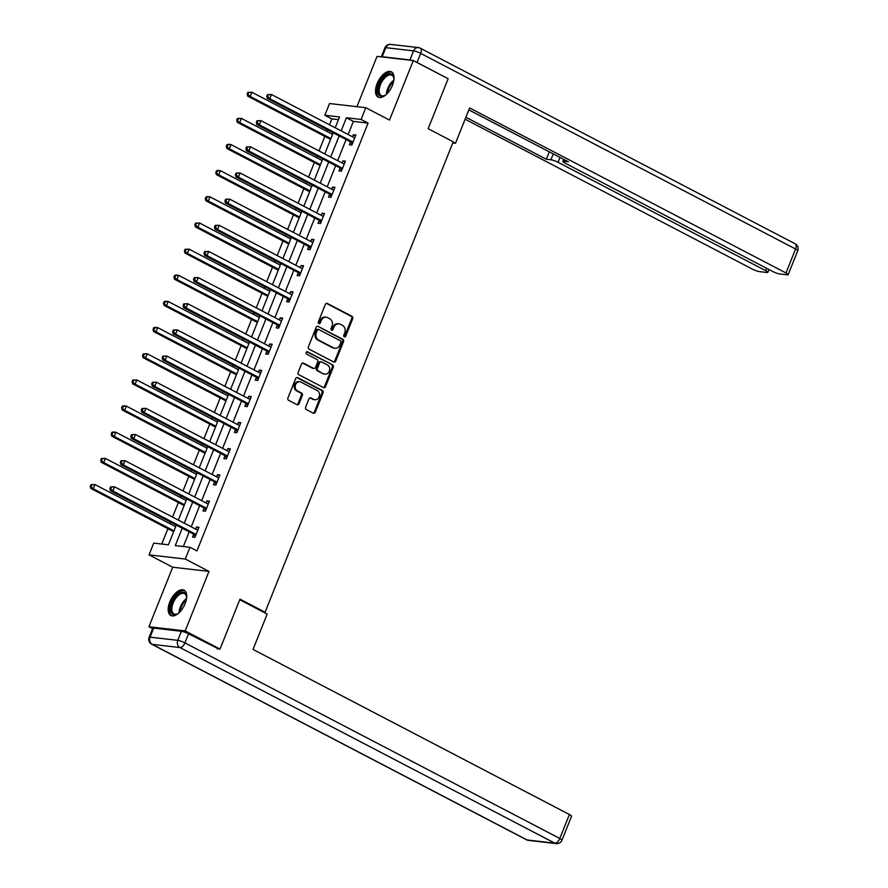 <?xml version="1.0" encoding="UTF-8"?>
<svg xmlns="http://www.w3.org/2000/svg" width="888" height="888" viewBox="0 0 888 888"><rect width="100%" height="100%" fill="white"/><g stroke="black" fill="none" stroke-linecap="round" stroke-linejoin="round"><path stroke-width="1.33" d="M344.289 336.818A1.254 1.054 96.6 0 0 345.709 336.175L352.703 318.681A1.798 1.51 96.6 0 0 351.992 316.328L327.372 303.474A1.798 1.51 96.6 0 0 325.341 304.406L318.348 321.9A1.254 1.054 96.6 0 0 320.268 322.899L321.167 320.635A5.75 4.84 96.6 0 1 326.207 317.205A5.75 4.84 96.6 0 1 327.65 317.649L329.703 318.725A5.75 4.84 96.6 0 1 331.979 326.273L331.069 328.538A1.254 1.054 96.6 0 0 332.989 329.537L333.888 327.272A5.75 4.84 96.6 0 1 338.927 323.843A5.75 4.84 96.6 0 1 340.37 324.286L342.424 325.363A5.75 4.84 96.6 0 1 344.699 332.911L343.789 335.176A1.254 1.054 96.6 0 0 344.289 336.818M344.133 336.719A1.254 1.054 96.6 0 0 344.733 336.053L351.726 318.57A1.798 1.51 96.6 0 0 351.015 316.217L326.418 303.374M318.692 323.443A1.254 1.054 96.6 0 0 319.28 322.777L320.191 320.524L321.167 320.635M331.413 330.081A1.254 1.054 96.6 0 0 332.001 329.415L332.911 327.161L333.888 327.272M185.081 603.718A14.286 7.326 -62.4 0 0 184.049 590.176A14.286 7.326 -62.4 0 0 169.797 601.953A14.286 7.326 -62.4 0 0 170.829 615.506A14.286 7.326 -62.4 0 0 185.081 603.718M392.418 85.337A14.286 7.326 -62.4 0 0 391.386 71.795A14.286 7.326 -62.4 0 0 377.134 83.572A14.286 7.326 -62.4 0 0 378.166 97.114A14.286 7.326 -62.4 0 0 392.418 85.337M305.639 407.204A1.798 1.51 96.6 0 0 306.349 409.568L313.253 413.175A1.798 1.51 96.6 0 0 315.284 412.243L323.054 392.818A1.798 1.51 96.6 0 0 322.344 390.465L297.713 377.611A1.798 1.51 96.6 0 0 295.693 378.543L287.923 397.968A1.798 1.51 96.6 0 0 288.633 400.322L296.981 404.673A1.798 1.51 96.6 0 0 299.001 403.751L302.331 395.438A1.798 1.51 96.6 0 0 301.62 393.073L297.48 390.92A4.806 4.051 96.6 0 1 295.349 385.314A4.806 4.051 96.6 0 1 299.789 381.74A4.806 4.051 96.6 0 1 300.999 382.118L317.216 390.576A4.806 4.051 96.6 0 1 319.336 396.17A4.806 4.051 96.6 0 1 314.896 399.744A4.806 4.051 96.6 0 1 313.686 399.378L310.989 397.968A1.798 1.51 96.6 0 0 308.957 398.901L305.639 407.204M152.592 628.649L148.918 626.739L185.17 630.913L220.013 649.095L239.993 599.134L265.09 612.221L453.246 141.791L428.16 128.693L448.14 78.732L413.297 60.562L389.499 120.08L365.801 107.714L361.105 119.447L368.076 123.088L196.947 550.937L189.977 547.297L185.281 559.04L149.029 554.856L153.724 543.123L168.42 544.81L176.301 525.108M185.17 630.913L208.98 571.395L185.281 559.04M333.733 361.993A1.798 1.51 96.6 0 0 335.753 361.061L343.523 341.647A1.798 1.51 96.6 0 0 342.812 339.283L318.182 326.44A1.798 1.51 96.6 0 0 316.161 327.361L308.391 346.786A1.798 1.51 96.6 0 0 309.102 349.139L333.733 361.993A1.798 1.51 96.6 0 0 334.776 360.95L342.535 341.525A1.798 1.51 96.6 0 0 341.836 339.172L318.182 326.44M333.289 367.232L325.519 386.646A1.798 1.51 96.6 0 1 323.487 387.579L298.868 374.736A1.798 1.51 96.6 0 1 298.157 372.372L301.487 364.069A1.798 1.51 96.6 0 1 303.507 363.137L313.497 368.342A1.798 1.51 96.6 0 0 315.518 367.41L317.726 361.893A1.798 1.51 96.6 0 0 317.016 359.54L306.615 354.112A1.254 1.054 96.6 0 1 307.537 351.815L332.578 364.868A1.798 1.51 96.6 0 1 333.289 367.232L332.301 367.121L324.542 386.535L325.519 386.646M220.013 649.095L217.194 648.773M413.297 60.562L377.045 56.377L356.921 106.693M263.259 612.021L265.09 612.221M368.076 123.088L353.38 121.39L348.129 134.51M346.12 139.527L337.673 160.661M335.664 165.679L327.206 186.824M325.197 191.83L316.75 212.976M314.741 217.993L306.282 239.127M304.284 244.145L295.826 265.279M293.817 270.296L285.359 291.431M283.361 296.448L274.903 317.593M272.894 322.599L264.446 343.745M262.437 348.762L253.979 369.896M251.981 374.914L243.523 396.048M241.514 401.065L233.056 422.2M231.058 427.217L222.599 448.362M220.59 453.38L212.143 474.514M210.134 479.531L201.676 500.666M199.667 505.683L191.22 526.817M189.211 531.834L183.328 546.531M350.494 142.069L349.406 144.788L351.848 145.066L355.877 135.009L353.424 134.721L352.58 136.83M340.026 168.221L338.939 170.94L341.392 171.218L345.41 161.161L342.968 160.883L342.124 162.992M329.57 194.372L328.482 197.092L330.935 197.369L334.954 187.313L332.501 187.035L331.657 189.144M319.103 220.535L318.015 223.243L320.468 223.532L324.497 213.464L322.044 213.187L321.201 215.296M308.647 246.686L307.559 249.395L310.012 249.683L314.03 239.627L311.588 239.338L310.733 241.447M298.179 272.838L297.103 275.558L299.545 275.835L303.574 265.778L301.121 265.49L300.277 267.599M287.723 298.99L286.635 301.709L289.088 301.987L293.107 291.93L290.665 291.653L289.821 293.762M277.267 325.152L276.179 327.861L278.621 328.149L282.65 318.082L280.197 317.804L279.354 319.913M266.8 351.304L265.712 354.012L268.165 354.301L272.194 344.244L269.741 343.956L268.898 346.065M256.343 377.456L255.256 380.175L257.709 380.453L261.727 370.396L259.274 370.107L258.43 372.216M245.876 403.607L244.799 406.327L247.241 406.604L251.271 396.548L248.818 396.259L247.974 398.379M235.42 429.759L234.332 432.478L236.785 432.756L240.803 422.699L238.361 422.422L237.518 424.531M224.953 455.921L223.876 458.63L226.318 458.918L230.347 448.851L227.894 448.573L227.051 450.682M214.496 482.073L213.409 484.781L215.862 485.07L219.88 475.013L217.438 474.725L216.594 476.834M204.04 508.225L202.952 510.944L205.406 511.222L209.424 501.165L206.971 500.876L206.127 502.985M193.573 534.376L192.485 537.096L194.938 537.373L198.968 527.317L196.514 527.039L195.671 529.148M338.461 119.669L331.823 118.903L329.47 124.775M327.461 129.792L326.828 131.369M324.83 136.386L319.014 150.927M317.005 155.944L316.372 157.52M314.363 162.537L308.547 177.078M306.538 182.096L305.916 183.672M303.907 188.689L298.091 203.241M296.081 208.247L295.449 209.823M293.44 214.841L287.623 229.393M285.625 234.41L284.993 235.986M282.983 240.992L277.167 255.544M275.158 260.561L274.525 262.138M272.527 267.155L266.7 281.696M264.702 286.713L264.069 288.289M262.06 293.306L256.244 307.847M254.234 312.865L253.613 314.441M251.604 319.458L245.787 334.01M243.778 339.027L243.146 340.592M241.136 345.61L235.32 360.162M233.311 365.179L232.689 366.755M230.68 371.772L224.864 386.313M222.855 391.331L222.222 392.907M220.224 397.924L214.397 412.465M212.399 417.482L211.766 419.058M209.757 424.076L203.94 438.628M201.931 443.634L201.299 445.21M199.301 450.227L193.484 464.779M191.475 469.796L190.842 471.373M188.833 476.379L183.017 490.931M181.008 495.948L180.386 497.524M178.377 502.541L172.561 517.082M170.552 522.1L169.919 523.676M167.91 528.693L161.771 544.044M208.98 571.395L172.716 567.221L148.918 626.739M172.716 567.221L149.029 554.856M331.823 118.903L324.853 115.262L329.548 103.53L365.801 107.714M182.24 528.205L175.28 545.609L189.977 547.297M361.105 119.447L346.409 117.749L341.159 130.88M339.161 135.886L330.702 157.032M328.693 162.049L320.235 183.183M318.237 188.201L309.779 209.335M307.77 214.352L299.323 235.487M297.314 240.504L288.855 261.649M286.846 266.655L278.399 287.801M276.39 292.818L267.932 313.952M265.934 318.97L257.476 340.104M255.467 345.121L247.008 366.256M245.01 371.273L236.552 392.418M234.543 397.436L226.096 418.57M224.087 423.587L215.629 444.721M213.62 449.739L205.172 470.873M203.163 475.89L194.705 497.036M192.707 502.042L184.249 523.187M335.22 127.772L339.549 116.961L324.853 115.262M178.31 520.091L186.769 498.945M188.767 493.928L197.225 472.793M199.234 467.776L207.692 446.642M209.69 441.625L218.148 420.49M220.157 415.473L228.605 394.328M230.614 389.321L239.072 368.176M241.081 363.159L249.528 342.024M251.537 337.007L259.995 315.873M261.993 310.856L270.452 289.721M272.461 284.704L280.919 263.558M282.917 258.552L291.375 237.407M293.384 232.39L301.831 211.255M303.84 206.238L312.299 185.104M314.308 180.086L322.755 158.941M324.764 153.935L333.222 132.789M353.38 121.39L346.409 117.749M353.424 134.721L355.544 135.831M342.968 160.883L345.088 161.982M332.501 187.035L334.621 188.134M322.044 213.187L324.164 214.297M311.588 239.338L313.708 240.448M301.121 265.49L303.241 266.6M290.665 291.653L292.785 292.751M280.197 317.804L282.317 318.914M269.741 343.956L271.861 345.066M259.274 370.107L261.394 371.217M248.818 396.259L250.938 397.369M238.361 422.422L240.482 423.521M227.894 448.573L230.014 449.683M217.438 474.725L219.558 475.835M206.971 500.876L209.091 501.986M196.514 527.039L198.635 528.138M338.927 323.843L337.951 323.731A5.75 4.84 96.6 0 0 332.911 327.161M326.207 317.205L325.23 317.094A5.75 4.84 96.6 0 0 320.191 320.524M340.881 342.457A1.254 1.054 96.6 0 0 340.382 340.803L318.77 329.526A1.254 1.054 96.6 0 0 317.349 330.181L316.394 332.567A5.75 4.84 96.6 0 0 318.67 340.115L333.444 347.819A5.75 4.84 96.6 0 0 334.887 348.274A5.75 4.84 96.6 0 0 339.926 344.844L340.881 342.457M317.793 329.415A1.254 1.054 96.6 0 0 316.372 330.059L317.349 330.181M334.887 348.274L333.91 348.151A5.75 4.84 96.6 0 1 332.467 347.708L317.693 340.004A5.75 4.84 96.6 0 1 315.418 332.445L316.372 330.059M323.465 387.568A1.798 1.51 96.6 0 0 324.542 386.535M302.553 363.037L312.509 368.231A1.798 1.51 96.6 0 0 312.964 368.365L313.952 368.487M306.737 351.792L332.578 364.868M323.854 373.748A4.806 4.051 96.6 0 0 325.064 374.126A4.806 4.051 96.6 0 0 329.504 370.551A4.806 4.051 96.6 0 0 327.383 364.946L321.667 361.971A1.798 1.51 96.6 0 0 319.647 362.892L317.438 368.409A1.798 1.51 96.6 0 0 318.148 370.773L322.877 373.637A4.806 4.051 96.6 0 0 324.087 374.014L325.064 374.126M321.212 361.827L320.235 361.716A1.798 1.51 96.6 0 0 318.659 362.781L319.647 362.892M322.877 373.637L317.171 370.662A1.798 1.51 96.6 0 1 316.461 368.298L318.659 362.781M332.301 367.121A1.798 1.51 96.6 0 0 331.59 364.757M314.896 399.744L313.919 399.633A4.806 4.051 96.6 0 1 312.709 399.267L310.034 397.868M299.789 381.74L298.812 381.629A4.806 4.051 96.6 0 0 294.372 385.203A4.806 4.051 96.6 0 0 296.503 390.809L297.48 390.92M296.947 404.662A1.798 1.51 96.6 0 0 298.024 403.629L301.343 395.327A1.798 1.51 96.6 0 0 300.644 392.962L296.503 390.809M313.231 413.153A1.798 1.51 96.6 0 0 314.308 412.132L322.067 392.707A1.798 1.51 96.6 0 0 321.356 390.354L296.759 377.511M332.589 134.365L251.87 92.252L250.194 96.448L247.741 96.159L330.247 139.216A1.832 1.543 -83.4 0 1 330.558 139.427M248.152 94.15L248.818 92.474L247.841 92.363L247.175 94.039L250.194 96.448L330.913 138.561M247.841 92.363L251.87 92.252L248.818 92.474M247.741 96.159L247.175 94.039M267.443 94.628L266.766 96.304L267.754 96.415L268.42 94.739L267.443 94.628L271.473 94.517L353.979 137.562A1.832 1.543 96.6 0 0 354.545 137.718L354.789 137.718M268.42 94.739L271.473 94.517L269.797 98.701L267.344 98.424L349.85 141.47A1.832 1.543 96.6 0 1 350.327 141.869L352.203 144.2M352.936 142.346L352.769 142.147A1.832 1.543 96.6 0 0 352.303 141.758L269.797 98.701L267.754 96.415M353.835 137.485L354.867 137.518M266.766 96.304L267.344 98.424M386.269 94.528A12.354 6.338 117.6 0 1 384.659 95.571A12.354 6.338 117.6 0 1 377.9 90.032A12.354 6.338 117.6 0 1 385.647 75.447A12.354 6.338 117.6 0 1 393.828 78A12.354 6.338 117.6 0 1 393.895 79.92M393.884 78.455A11.444 5.872 -62.4 0 0 391.886 75.258A11.444 5.872 -62.4 0 0 384.049 78.732A11.444 5.872 -62.4 0 0 379.187 90.021A11.444 5.872 -62.4 0 0 381.296 95.549A11.444 5.872 -62.4 0 0 385.059 95.349M392.13 72.305A14.186 7.271 -62.4 0 0 382.528 77.012A14.186 7.271 -62.4 0 0 376.712 90.776A14.186 7.271 -62.4 0 0 379.021 97.436M178.932 612.909A12.354 6.338 117.6 0 1 177.323 613.963A12.354 6.338 117.6 0 1 170.563 608.424A12.354 6.338 117.6 0 1 178.31 593.828A12.354 6.338 117.6 0 1 186.491 596.381A12.354 6.338 117.6 0 1 186.547 598.301M186.536 596.847A11.444 5.872 -62.4 0 0 184.549 593.639A11.444 5.872 -62.4 0 0 176.701 597.113A11.444 5.872 -62.4 0 0 171.85 608.413A11.444 5.872 -62.4 0 0 173.959 613.93A11.444 5.872 -62.4 0 0 177.722 613.73M184.793 590.687A14.186 7.271 -62.4 0 0 175.18 595.404A14.186 7.271 -62.4 0 0 169.375 609.157A14.186 7.271 -62.4 0 0 171.684 615.817M452.769 142.979L455.477 143.29L469.619 107.914L785.991 272.982L795.581 249.006L420.679 53.391L417.06 62.449L446.997 78.144M453.135 142.069L455.477 143.29M559.995 157.42L558.041 162.293L765.711 270.651L766.644 268.309M558.041 162.293A5.495 0.91 -158.2 0 0 550.926 159.773L553.268 153.902M465.878 117.272L546.32 159.241L550.926 159.773M465.101 119.214L752.38 269.108A5.495 0.91 -158.2 0 0 759.495 271.628L766.943 272.494A5.495 0.91 -158.2 0 0 767.865 272.35A5.495 0.91 -158.2 0 0 765.711 270.651M382.206 56.732L409.934 59.929L413.553 50.871L385.825 47.675L382.206 56.732A5.495 0.91 -158.2 0 0 381.285 56.865L384.904 47.819A5.495 0.91 21.8 0 1 385.825 47.675A5.495 4.629 96.6 0 1 390.631 44.4A5.495 5.495 0 0 0 384.904 47.819M564.38 159.707L563.758 161.25A5.495 0.91 -158.2 0 0 562.848 161.394A5.495 0.91 -158.2 0 0 565.001 163.092L772.66 271.451A5.495 0.91 -158.2 0 0 779.786 273.97L787.234 274.825A5.495 0.91 -158.2 0 0 788.156 274.681A5.495 0.91 -158.2 0 0 785.991 272.982M563.758 161.25L568.364 161.783L468.842 109.857M417.06 62.449A5.495 0.91 -158.2 0 0 415.473 61.694M412.043 60.417A5.495 0.91 -158.2 0 0 409.934 59.929M468.831 109.89L549.383 151.881M549.272 151.859L546.32 159.241M239.749 599.744L267.177 614.063L253.036 649.439L569.397 814.507A5.495 0.91 21.8 0 1 571.561 816.205L561.971 840.181A5.495 0.91 -158.2 0 0 559.806 838.483L569.397 814.507M181.407 631.29L153.668 628.094L150.05 637.151L177.789 640.348L181.407 631.29A5.495 0.91 21.8 0 1 188.522 633.81L218.692 648.939M149.129 637.284A5.495 5.495 0 0 0 151.693 644.2A5.495 2.819 -62.4 0 0 152.225 644.355L527.128 839.97L554.856 843.178L179.953 647.552L152.225 644.355A5.495 4.629 96.6 0 1 150.05 637.151A5.495 0.91 -158.2 0 0 149.129 637.284L152.758 628.238A5.495 0.91 21.8 0 1 153.668 628.094M322.122 160.517L241.414 118.404L239.738 122.6L237.285 122.311L319.791 165.368A1.832 1.543 -83.4 0 1 320.102 165.59M237.695 120.313L238.361 118.637L237.385 118.515L236.708 120.202L239.738 122.6L320.446 164.713M237.385 118.515L241.414 118.404L238.361 118.637M237.285 122.311L236.708 120.202M311.666 186.68L230.947 144.555L229.271 148.751L226.829 148.474L309.335 191.519A1.832 1.543 -83.4 0 1 309.646 191.741M227.228 146.464L227.905 144.788L226.917 144.677L226.251 146.353L229.271 148.751L309.99 190.864M226.917 144.677L228.505 144.278L230.947 144.555L227.905 144.788M226.829 148.474L226.251 146.353M256.976 120.779L256.31 122.455L257.287 122.566L257.964 120.89L256.976 120.779L261.005 120.668L343.512 163.714A1.832 1.543 96.6 0 0 344.089 163.869L344.333 163.869M257.964 120.89L261.005 120.668L259.329 124.853L256.887 124.575L339.394 167.621A1.832 1.543 96.6 0 1 339.86 168.021L341.736 170.352M342.479 168.509L342.313 168.298A1.832 1.543 96.6 0 0 341.836 167.91L259.329 124.853L257.287 122.566M343.367 163.636L344.411 163.669M256.31 122.455L256.887 124.575M246.52 146.931L245.854 148.607L246.831 148.729L247.497 147.053L246.52 146.931L250.549 146.82L333.056 189.866A1.832 1.543 96.6 0 0 333.622 190.021L333.866 190.032M247.497 147.053L250.549 146.82L248.873 151.016L246.42 150.727L328.926 193.784A1.832 1.543 96.6 0 1 329.404 194.172L331.28 196.514M332.012 194.661L331.857 194.45A1.832 1.543 96.6 0 0 331.379 194.061L248.873 151.016L246.831 148.729M332.911 189.788L333.955 189.821M245.854 148.607L246.42 150.727M301.21 212.831L220.49 170.718L218.814 174.903L216.361 174.625L298.868 217.671A1.832 1.543 -83.4 0 1 299.178 217.893M216.772 172.616L217.438 170.94L216.461 170.829L215.784 172.505L218.814 174.903L299.534 217.016M216.461 170.829L218.037 170.429L220.49 170.718L217.438 170.94M216.361 174.625L215.784 172.505M290.742 238.983L210.023 196.87L208.347 201.054L205.905 200.777L288.411 243.823A1.832 1.543 -83.4 0 1 288.722 244.045M206.305 198.768L206.982 197.092L205.994 196.981L205.328 198.657L208.347 201.054L289.066 243.179M205.994 196.981L207.581 196.581L210.023 196.87L206.982 197.092M205.905 200.777L205.328 198.657M280.286 265.135L199.567 223.021L197.891 227.217L195.438 226.928L277.944 269.985A1.832 1.543 -83.4 0 1 278.255 270.196M195.848 224.93L196.514 223.254L195.538 223.132L194.872 224.808L197.891 227.217L278.61 269.33M195.538 223.132L199.567 223.021L196.514 223.254M195.438 226.928L194.872 224.808M236.064 173.093L235.387 174.769L236.363 174.881L237.041 173.204L236.064 173.093L240.093 172.971L322.599 216.028A1.832 1.543 96.6 0 0 323.165 216.173L323.41 216.184M237.041 173.204L240.093 172.971L238.417 177.167L235.964 176.879L318.47 219.935A1.832 1.543 96.6 0 1 318.936 220.324L320.812 222.666M321.556 220.812L321.389 220.613A1.832 1.543 96.6 0 0 320.923 220.213L238.417 177.167L236.363 174.881M322.444 215.951L323.487 215.984M235.387 174.769L235.964 176.879M225.596 199.245L224.93 200.921L225.907 201.032L226.573 199.356L225.596 199.245L229.626 199.123L312.132 242.18A1.832 1.543 96.6 0 0 312.698 242.324L312.942 242.335M226.573 199.356L229.626 199.123L227.95 203.319L225.497 203.041L308.003 246.087A1.832 1.543 96.6 0 1 308.48 246.476L310.356 248.818M311.1 246.964L310.933 246.764A1.832 1.543 96.6 0 0 310.456 246.365L227.95 203.319L225.907 201.032M311.988 242.102L313.031 242.135M224.93 200.921L225.497 203.041M215.14 225.397L214.463 227.073L215.451 227.184L216.117 225.508L215.14 225.397L219.169 225.286L301.676 268.331A1.832 1.543 96.6 0 0 302.242 268.487L302.486 268.487M216.117 225.508L219.169 225.286L217.493 229.47L215.04 229.193L297.547 272.239A1.832 1.543 96.6 0 1 298.024 272.638L299.889 274.969M300.632 273.127L300.466 272.916A1.832 1.543 96.6 0 0 300 272.527L217.493 229.47L215.451 227.184M301.52 268.254L302.564 268.287M214.463 227.073L215.04 229.193M269.819 291.297L189.111 249.173L187.435 253.369L184.982 253.08L267.488 296.137A1.832 1.543 -83.4 0 1 267.799 296.359M185.381 251.082L186.058 249.406L185.081 249.295L184.404 250.971L187.435 253.369L268.143 295.482M185.081 249.295L189.111 249.173L186.058 249.406M184.982 253.08L184.404 250.971M204.673 251.548L204.007 253.224L204.984 253.335L205.661 251.659L204.673 251.548L208.702 251.437L291.209 294.483A1.832 1.543 96.6 0 0 291.786 294.638L292.03 294.649M205.661 251.659L208.702 251.437L207.026 255.633L204.584 255.344L287.09 298.39A1.832 1.543 96.6 0 1 287.557 298.79L289.433 301.132M290.176 299.278L290.01 299.067A1.832 1.543 96.6 0 0 289.532 298.679L207.026 255.633L204.984 253.335M291.064 294.405L292.108 294.439M204.007 253.224L204.584 255.344M259.363 317.449L178.643 275.336L176.967 279.52L174.514 279.243L257.032 322.289A1.832 1.543 -83.4 0 1 257.331 322.511M174.925 277.234L175.591 275.558L174.614 275.447L173.948 277.123L176.967 279.52L257.687 321.634M174.614 275.447L176.201 275.047L178.643 275.336L175.591 275.558M174.514 279.243L173.948 277.123M194.217 277.7L193.54 279.376L194.528 279.498L195.194 277.822L194.217 277.7L198.246 277.589L280.752 320.646A1.832 1.543 96.6 0 0 281.318 320.79L281.563 320.801M195.194 277.822L198.246 277.589L196.57 281.785L194.117 281.496L276.623 324.553A1.832 1.543 96.6 0 1 277.1 324.941L278.976 327.284M279.709 325.43L279.542 325.23A1.832 1.543 96.6 0 0 279.076 324.83L196.57 281.785L194.528 279.498M280.608 320.568L281.64 320.601M193.54 279.376L194.117 281.496M248.895 343.601L168.187 301.487L166.511 305.672L164.058 305.394L246.564 348.44A1.832 1.543 -83.4 0 1 246.875 348.662M164.469 303.385L165.135 301.709L164.158 301.598L163.481 303.274L166.511 305.672L247.219 347.796M164.158 301.598L165.734 301.199L168.187 301.487L165.135 301.709M164.058 305.394L163.481 303.274M183.749 303.863L183.083 305.539L184.06 305.65L184.737 303.974L183.749 303.863L187.79 303.74L270.296 346.797A1.832 1.543 96.6 0 0 270.862 346.942L271.106 346.953M184.737 303.974L187.79 303.74L186.103 307.936L183.661 307.659L266.167 350.704A1.832 1.543 96.6 0 1 266.633 351.093L268.509 353.435M269.253 351.581L269.086 351.382A1.832 1.543 96.6 0 0 268.62 350.982L186.103 307.936L184.06 305.65M270.141 346.72L271.184 346.753M183.083 305.539L183.661 307.659M238.439 369.752L157.72 327.639L156.044 331.834L153.602 331.546L236.108 374.603A1.832 1.543 -83.4 0 1 236.419 374.814M154.001 329.537L154.679 327.861L153.691 327.75L153.025 329.426L156.044 331.834L236.763 373.948M153.691 327.75L155.278 327.361L157.72 327.639L154.679 327.861M153.602 331.546L153.025 329.426M173.293 330.014L172.627 331.69L173.604 331.801L174.27 330.125L173.293 330.014L177.323 329.903L259.829 372.949A1.832 1.543 96.6 0 0 260.395 373.104L260.639 373.104M174.27 330.125L177.323 329.903L175.646 334.088L173.193 333.81L255.7 376.856A1.832 1.543 96.6 0 1 256.177 377.245L258.053 379.587M258.785 377.733L258.63 377.533A1.832 1.543 96.6 0 0 258.153 377.145L175.646 334.088L173.604 331.801M259.685 372.871L260.728 372.905M172.627 331.69L173.193 333.81M227.983 395.904L147.264 353.79L145.588 357.986L143.135 357.698L225.641 400.754A1.832 1.543 -83.4 0 1 225.952 400.965M143.545 355.7L144.211 354.023L143.234 353.901L142.568 355.589L145.588 357.986L226.307 400.1M143.234 353.901L147.264 353.79L144.211 354.023M143.135 357.698L142.568 355.589M162.837 356.166L162.16 357.842L163.148 357.953L163.814 356.277L162.837 356.166L166.866 356.055L249.373 399.101A1.832 1.543 96.6 0 0 249.939 399.256L250.183 399.256M163.814 356.277L166.866 356.055L165.19 360.239L162.737 359.962L245.243 403.008A1.832 1.543 96.6 0 1 245.71 403.407L247.586 405.738M248.329 403.896L248.163 403.685A1.832 1.543 96.6 0 0 247.697 403.296L165.19 360.239L163.148 357.953M249.217 399.023L250.261 399.056M162.16 357.842L162.737 359.962M217.516 422.066L136.808 379.942L135.131 384.138L132.678 383.86L215.185 426.906A1.832 1.543 -83.4 0 1 215.495 427.128M133.078 381.851L133.755 380.175L132.778 380.064L132.101 381.74L135.131 384.138L215.84 426.251M132.778 380.064L136.808 379.942L133.755 380.175M132.678 383.86L132.101 381.74M152.37 382.317L151.704 383.993L152.681 384.116L153.347 382.428L152.37 382.317L156.399 382.206L238.905 425.252A1.832 1.543 96.6 0 0 239.483 425.408L239.716 425.419M153.347 382.428L156.399 382.206L154.723 386.402L152.281 386.114L234.787 429.17A1.832 1.543 96.6 0 1 235.253 429.559L237.129 431.901M237.873 430.047L237.707 429.836A1.832 1.543 96.6 0 0 237.229 429.448L154.723 386.402L152.681 384.116M238.761 425.174L239.804 425.208M151.704 383.993L152.281 386.114M207.059 448.218L126.34 406.105L124.664 410.289L122.211 410.012L204.717 453.058A1.832 1.543 -83.4 0 1 205.028 453.28M122.622 408.003L123.288 406.327L122.311 406.216L121.645 407.892L124.664 410.289L205.383 452.403M122.311 406.216L123.887 405.816L126.34 406.105L123.288 406.327M122.211 410.012L121.645 407.892M141.913 408.48L141.236 410.156L142.224 410.267L142.89 408.591L141.913 408.48L145.943 408.358L228.449 451.415A1.832 1.543 96.6 0 0 229.015 451.559L229.259 451.57M142.89 408.591L145.943 408.358L144.267 412.554L141.814 412.265L224.32 455.322A1.832 1.543 96.6 0 1 224.797 455.711L226.673 458.053M227.406 456.199L227.239 455.999A1.832 1.543 96.6 0 0 226.773 455.6L144.267 412.554L142.224 410.267M228.294 451.337L229.337 451.37M141.236 410.156L141.814 412.265M196.592 474.37L115.884 432.256L114.208 436.441L111.755 436.163L194.261 479.209A1.832 1.543 -83.4 0 1 194.572 479.431M112.166 434.154L112.832 432.478L111.855 432.367L111.178 434.043L114.208 436.441L194.916 478.565M111.855 432.367L113.431 431.968L115.884 432.256L112.832 432.478M111.755 436.163L111.178 434.043M131.446 434.632L130.78 436.308L131.757 436.419L132.434 434.743L131.446 434.632L135.476 434.51L217.982 477.566A1.832 1.543 96.6 0 0 218.559 477.711L218.803 477.722M132.434 434.743L135.476 434.51L133.799 438.705L131.357 438.428L213.864 481.474A1.832 1.543 96.6 0 1 214.33 481.862L216.206 484.204M216.95 482.351L216.783 482.151A1.832 1.543 96.6 0 0 216.306 481.751L133.799 438.705L131.757 436.419M217.838 477.489L218.881 477.522M130.78 436.308L131.357 438.428M186.136 500.521L105.417 458.408L103.741 462.604L101.299 462.315L183.805 505.372A1.832 1.543 -83.4 0 1 184.116 505.583M101.698 460.317L102.375 458.641L101.387 458.519L100.721 460.195L103.741 462.604L184.46 504.717M101.387 458.519L105.417 458.408L102.375 458.641M101.299 462.315L100.721 460.195M120.99 460.783L120.324 462.459L121.301 462.57L121.967 460.894L120.99 460.783L125.019 460.672L207.526 503.718A1.832 1.543 96.6 0 0 208.092 503.873L208.336 503.873M121.967 460.894L125.019 460.672L123.343 464.857L120.89 464.579L203.396 507.625A1.832 1.543 96.6 0 1 203.874 508.025L205.75 510.356M206.482 508.513L206.316 508.302A1.832 1.543 96.6 0 0 205.85 507.914L123.343 464.857L121.301 462.57M207.381 503.64L208.425 503.674M120.324 462.459L120.89 464.579M175.68 526.673L94.961 484.559L93.284 488.755L90.831 488.467L173.338 531.524A1.832 1.543 -83.4 0 1 173.648 531.746M91.242 486.469L91.908 484.793L90.931 484.682L90.254 486.358L93.284 488.755L174.004 530.869M90.931 484.682L94.961 484.559L91.908 484.793M90.831 488.467L90.254 486.358M110.534 486.935L109.857 488.611L110.834 488.722L111.511 487.046L110.534 486.935L114.563 486.824L197.069 529.87A1.832 1.543 96.6 0 0 197.636 530.025L197.88 530.036M111.511 487.046L114.563 486.824L112.887 491.009L110.434 490.731L192.94 533.777A1.832 1.543 96.6 0 1 193.406 534.176L195.282 536.507M196.026 534.665L195.859 534.454A1.832 1.543 96.6 0 0 195.393 534.065L112.887 491.009L110.834 488.722M196.914 529.792L197.957 529.825M109.857 488.611L110.434 490.731M344.733 336.053L345.709 336.175M319.28 322.777L320.268 322.899M332.001 329.415L332.989 329.537M326.44 303.374L327.372 303.474M351.015 316.217L351.992 316.328M351.726 318.57L352.703 318.681M341.836 339.172L342.812 339.283M342.535 341.525L343.523 341.647M334.776 360.95L335.753 361.061M315.418 332.445L316.394 332.567M317.693 340.004L318.67 340.115M332.467 347.708L333.444 347.819M302.586 363.026L303.507 363.137M312.509 368.231L313.497 368.342M306.893 351.737L307.537 351.815M316.461 368.298L317.438 368.409M317.171 370.662L318.148 370.773M310.067 397.857L310.989 397.968M312.709 399.267L313.686 399.378M300.644 392.962L301.62 393.073M301.343 395.327L302.331 395.438M298.024 403.629L299.001 403.751M296.792 377.511L297.713 377.611M321.356 390.354L322.344 390.465M322.067 392.707L323.054 392.818M314.308 412.132L315.284 412.243M352.769 142.147L350.327 141.869M352.303 141.758L349.85 141.47M386.435 94.372A11.444 5.872 117.6 0 1 386.447 93.817A11.444 5.872 117.6 0 1 393.861 80.131M393.595 81.552A11.067 5.672 -62.4 0 0 387.446 93.351M179.087 612.764A11.444 5.872 117.6 0 1 179.11 612.198A11.444 5.872 117.6 0 1 186.524 598.523M186.258 599.933A11.067 5.672 -62.4 0 0 180.098 611.732M797.746 250.716A5.495 5.495 0 0 0 795.182 243.8A5.495 2.819 -62.4 0 1 795.581 249.006A5.495 0.91 21.8 0 1 797.746 250.716L788.156 274.681M420.279 48.185A5.495 5.495 0 0 0 418.37 47.597A5.495 4.629 -83.4 0 0 413.553 50.871A5.495 0.91 21.8 0 1 420.679 53.391A5.495 2.819 -62.4 0 0 420.279 48.185L795.182 243.8M188.522 633.81L184.904 642.868L559.806 838.483A5.495 2.819 -62.4 0 1 554.856 843.178A5.495 4.629 96.6 0 0 556.243 843.6L528.504 840.403A5.495 4.629 -83.4 0 1 527.128 839.97A5.495 2.819 -62.4 0 1 526.595 839.815A5.495 5.495 0 0 0 528.504 840.403M184.904 642.868A5.495 0.91 -158.2 0 0 177.789 640.348A5.495 4.629 -83.4 0 0 179.953 647.552A5.495 2.819 -62.4 0 0 184.904 642.868M342.313 168.298L339.86 168.021M341.836 167.91L339.394 167.621M331.857 194.45L329.404 194.172M331.379 194.061L328.926 193.784M321.389 220.613L318.936 220.324M320.923 220.213L318.47 219.935M310.933 246.764L308.48 246.476M310.456 246.365L308.003 246.087M300.466 272.916L298.024 272.638M300 272.527L297.547 272.239M290.01 299.067L287.557 298.79M289.532 298.679L287.09 298.39M279.542 325.23L277.1 324.941M279.076 324.83L276.623 324.553M269.086 351.382L266.633 351.093M268.62 350.982L266.167 350.704M258.63 377.533L256.177 377.245M258.153 377.145L255.7 376.856M248.163 403.685L245.71 403.407M247.697 403.296L245.243 403.008M237.707 429.836L235.253 429.559M237.229 429.448L234.787 429.17M227.239 455.999L224.797 455.711M226.773 455.6L224.32 455.322M216.783 482.151L214.33 481.862M216.306 481.751L213.864 481.474M206.316 508.302L203.874 508.025M205.85 507.914L203.396 507.625M195.859 534.454L193.406 534.176M195.393 534.065L192.94 533.777M317.471 329.315L318.448 329.426M390.631 44.4L418.37 47.597M562.848 161.394L563.669 159.329M767.865 272.35L768.997 269.53M556.243 843.6A5.495 5.495 0 0 0 561.971 840.181M151.693 644.2L526.595 839.815"/></g></svg>

